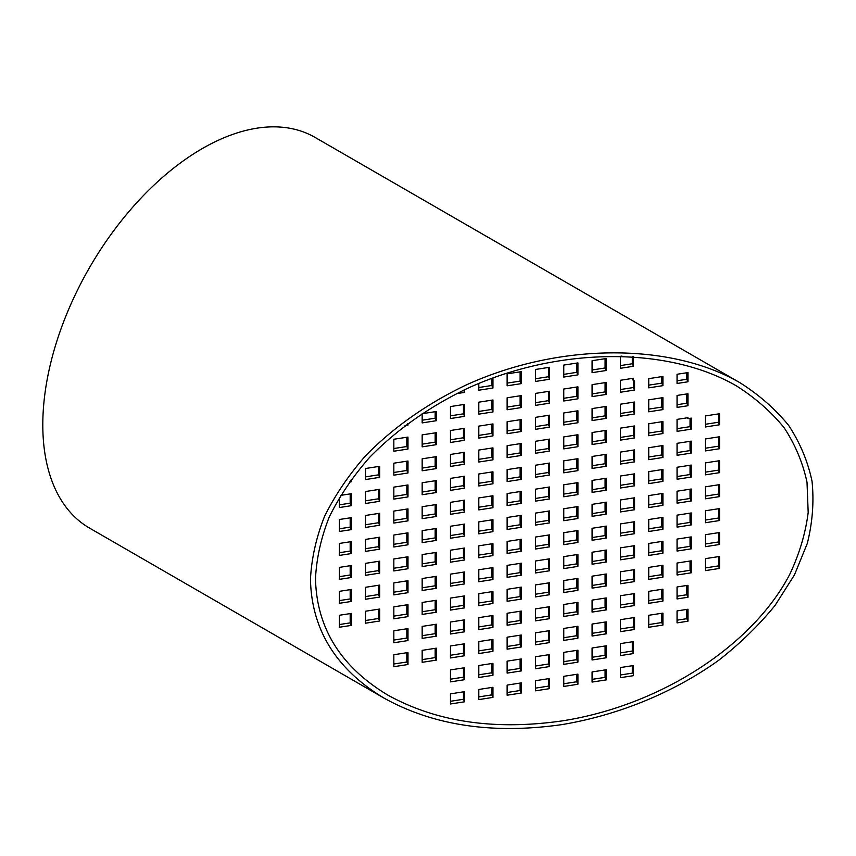 <?xml version="1.0" encoding="UTF-8"?>
<svg xmlns="http://www.w3.org/2000/svg" width="856" height="856" viewBox="0 0 856 856"><rect width="100%" height="100%" fill="white"/><g stroke="black" fill="none" stroke-linecap="round" stroke-linejoin="round"><path stroke-width="1.28" d="M315.49 578.57C316.581 627.908 340.656 666.728 387.693 695.019C436.293 721.94 494.404 730.575 562.028 720.913C659.655 705.826 752.456 646.077 789.799 574.269C799.461 553.714 805.582 533.117 808.182 512.476L807.015 482.324C802.875 462.861 795.256 444.681 784.15 427.765C771.17 411.8 755.238 397.826 736.353 385.842C667.338 345.985 557.866 346.98 467.676 388.292C429.616 406.514 396.007 430.226 369.278 457.725C352.79 476.632 339.468 496.33 329.325 516.821C321.139 537.515 316.527 558.101 315.49 578.57M310.46 579.352C311.573 629.695 336.14 669.306 384.141 698.175C433.725 725.642 493.024 734.448 562.028 724.593C618.653 715.135 674.004 692.386 718.88 660.158C740.354 643.305 759.079 625.073 775.033 605.46L794.443 574.954L807.294 543.474C812.558 522.278 814.131 501.498 812.012 481.136C807.786 461.288 800.018 442.723 788.686 425.464C775.44 409.179 759.186 394.916 739.916 382.696C669.488 342.015 557.78 343.031 465.75 385.179C426.909 403.775 392.615 427.979 365.341 456.034C348.51 475.326 334.921 495.431 324.574 516.339C316.217 537.461 311.52 558.454 310.46 579.352M384.141 698.175L89.516 528.077A225.556 130.219 -60 0 1 89.516 267.628A225.556 130.219 -60 0 1 315.062 137.409L739.916 382.696M605.085 358.696L605.085 367.973L592.085 369.985M576.762 363.083L576.762 372.349L563.772 374.361M548.439 367.459L548.439 376.736L535.449 378.748M520.116 371.846L520.116 381.113L507.127 383.124M491.793 378.299L491.793 385.5L478.804 387.511M605.085 382.643L605.085 391.909L592.085 393.921M576.762 387.019L576.762 396.296L563.772 398.308M548.439 391.406L548.439 400.672L535.449 402.684M520.116 395.782L520.116 405.059L507.127 407.071M491.793 400.169L491.793 409.435L478.804 411.447M463.471 404.546L463.471 413.823L450.481 415.834M661.731 397.815L661.731 407.092L648.73 409.104M633.408 402.202L633.408 411.469L620.407 413.48M605.085 406.579L605.085 415.856L592.085 417.867M576.762 410.966L576.762 420.232L563.772 422.243M548.439 415.342L548.439 424.619L535.449 426.63M520.116 419.729L520.116 428.995L507.127 431.007M491.793 424.105L491.793 433.382L478.804 435.394M463.471 428.482L463.471 437.758L450.481 439.77M435.148 432.869L435.148 442.145L422.158 444.157M406.825 437.245L406.825 446.522L393.835 448.533M661.731 421.762L661.731 431.028L648.73 433.04M633.408 426.138L633.408 435.415L620.407 437.427M605.085 430.525L605.085 439.791L592.085 441.803M576.762 434.901L576.762 444.178L563.772 446.19M548.439 439.289L548.439 448.555L535.449 450.566M520.116 443.665L520.116 452.942L507.127 454.953M491.793 448.041L491.793 457.318L478.804 459.33M463.471 452.428L463.471 461.705L450.481 463.717M435.148 456.804L435.148 466.081L422.158 468.093M406.825 461.191L406.825 470.468L393.835 472.48M718.377 436.935L718.377 446.211L705.376 448.223M690.054 441.322L690.054 450.588L677.053 452.599M661.731 445.698L661.731 454.975L648.73 456.986M633.408 450.085L633.408 459.351L620.407 461.363M605.085 454.461L605.085 463.738L592.085 465.75M576.762 458.848L576.762 468.114L563.772 470.126M548.439 463.224L548.439 472.501L535.449 474.513M520.116 467.611L520.116 476.878L507.127 478.889M491.793 471.988L491.793 481.265L478.804 483.276M463.471 476.364L463.471 485.641L450.481 487.653M435.148 480.751L435.148 490.028L422.158 492.04M406.825 485.127L406.825 494.404L393.835 496.416M378.502 489.514L378.502 498.791L365.512 500.803M718.377 460.881L718.377 470.147L705.376 472.159M690.054 465.257L690.054 474.534L677.053 476.546M661.731 469.644L661.731 478.911L648.73 480.922M633.408 474.021L633.408 483.298L620.407 485.309M605.085 478.408L605.085 487.674L592.085 489.685M576.762 482.784L576.762 492.061L563.772 494.073M548.439 487.171L548.439 496.437L535.449 498.449M520.116 491.547L520.116 500.824L507.127 502.836M491.793 495.924L491.793 505.2L478.804 507.212M463.471 500.311L463.471 509.588L450.481 511.599M435.148 504.687L435.148 513.964L422.158 515.975M406.825 509.074L406.825 518.351L393.835 520.362M378.502 513.45L378.502 522.727L365.512 524.739M718.377 484.817L718.377 494.094L705.376 496.106M690.054 489.204L690.054 498.47L677.053 500.482M661.731 493.58L661.731 502.857L648.73 504.869M633.408 497.967L633.408 507.234L620.407 509.245M605.085 502.344L605.085 511.62L592.085 513.632M576.762 506.731L576.762 515.997L563.772 518.008M548.439 511.107L548.439 520.384L535.449 522.395M520.116 515.483L520.116 524.76L507.127 526.772M491.793 519.87L491.793 529.147L478.804 531.159M463.471 524.246L463.471 533.523L450.481 535.535M435.148 528.634L435.148 537.91L422.158 539.922M406.825 533.01L406.825 542.287L393.835 544.298M378.502 537.397L378.502 546.674L365.512 548.685M718.377 508.764L718.377 518.03L705.376 520.041M690.054 513.14L690.054 522.417L677.053 524.428M661.731 517.527L661.731 526.793L648.73 528.805M633.408 521.903L633.408 531.18L620.407 533.192M605.085 526.29L605.085 535.556L592.085 537.568M576.762 530.667L576.762 539.943L563.772 541.955M548.439 535.043L548.439 544.32L535.449 546.331M520.116 539.43L520.116 548.707L507.127 550.718M491.793 543.806L491.793 553.083L478.804 555.095M463.471 548.193L463.471 557.47L450.481 559.482M435.148 552.569L435.148 561.846L422.158 563.858M406.825 556.956L406.825 566.233L393.835 568.245M378.502 561.333L378.502 570.61L365.512 572.621M718.377 532.7L718.377 541.976L705.376 543.988M690.054 537.087L690.054 546.353L677.053 548.364M661.731 541.463L661.731 550.74L648.73 552.751M633.408 545.85L633.408 555.116L620.407 557.128M605.085 550.226L605.085 559.503L592.085 561.515M576.762 554.602L576.762 563.879L563.772 565.891M548.439 558.989L548.439 568.266L535.449 570.278M520.116 563.366L520.116 572.643L507.127 574.654M491.793 567.753L491.793 577.03L478.804 579.041M463.471 572.129L463.471 581.406L450.481 583.418M435.148 576.516L435.148 585.793L422.158 587.805M406.825 580.892L406.825 590.169L393.835 592.181M378.502 585.279L378.502 594.556L365.512 596.568M718.377 556.646L718.377 565.912L705.376 567.924M690.054 561.022L690.054 570.299L677.053 572.311M661.731 565.409L661.731 574.676L648.73 576.687M633.408 569.786L633.408 579.063L620.407 581.074M605.085 574.173L605.085 583.439L592.085 585.451M576.762 578.549L576.762 587.826L563.772 589.838M548.439 582.925L548.439 592.202L535.449 594.214M520.116 587.312L520.116 596.589L507.127 598.601M491.793 591.689L491.793 600.966L478.804 602.977M463.471 596.076L463.471 605.353L450.481 607.364M435.148 600.452L435.148 609.729L422.158 611.74M406.825 604.839L406.825 614.116L393.835 616.127M378.502 609.215L378.502 618.492L365.512 620.504M661.731 589.345L661.731 598.622L648.73 600.634M633.408 593.732L633.408 602.999L620.407 605.01M605.085 598.109L605.085 607.385L592.085 609.397M576.762 602.485L576.762 611.762L563.772 613.773M548.439 606.872L548.439 616.149L535.449 618.16M520.116 611.248L520.116 620.525L507.127 622.537M491.793 615.635L491.793 624.912L478.804 626.924M463.471 620.012L463.471 629.288L450.481 631.3M435.148 624.399L435.148 633.675L422.158 635.687M406.825 628.775L406.825 638.052L393.835 640.063M661.731 613.292L661.731 622.558L648.73 624.57M633.408 617.668L633.408 626.945L620.407 628.957M605.085 622.045L605.085 631.321L592.085 633.333M576.762 626.432L576.762 635.708L563.772 637.72M548.439 630.808L548.439 640.085L535.449 642.096M520.116 635.195L520.116 644.472L507.127 646.483M491.793 639.571L491.793 648.848L478.804 650.86M463.471 643.958L463.471 653.235L450.481 655.247M435.148 648.334L435.148 657.611L422.158 659.623M406.825 652.721L406.825 661.998L393.835 663.999M605.085 645.991L605.085 655.268L592.085 657.28M576.762 650.367L576.762 659.644L563.772 661.656M548.439 654.754L548.439 664.031L535.449 666.043M520.116 659.131L520.116 668.408L507.127 670.419M491.793 663.518L491.793 672.795L478.804 674.806M463.471 667.894L463.471 677.171L450.481 679.183M632.317 356.567L632.317 363.757L620.407 365.598M633.408 380.834L633.408 387.533L620.407 389.544M632.317 378.427L633.483 381.006L634.574 380.834L634.574 390.047L620.407 392.241L620.407 380.267L633.483 378.245L633.483 381.006M661.731 376.64L661.731 383.146L648.73 385.157M686.78 372.767L686.78 379.272L677.053 380.781M686.78 393.942L686.78 403.219L677.053 404.717M690.054 418.295L690.054 426.652L677.053 428.663M718.377 413.919L718.377 422.265L705.376 424.276M686.78 585.472L686.78 594.749L677.053 596.247M686.78 609.408L686.78 618.685L677.053 620.193M632.317 641.775L632.317 651.052L620.407 652.893M632.317 665.722L632.317 673.148L620.407 674.988M605.085 669.927L605.085 677.364L592.085 679.375M576.762 674.314L576.762 681.75L563.772 683.751M548.439 678.69L548.439 686.127L535.449 688.138M520.116 683.077L520.116 690.514L507.127 692.515M491.793 687.454L491.793 694.89L478.804 696.902M463.471 691.841L463.471 699.277L450.481 701.278M350.179 613.602L350.179 622.879L339.361 624.548M350.179 589.656L350.179 598.933L339.361 600.602M350.179 565.72L350.179 574.997L339.361 576.666M350.179 541.773L350.179 551.05L339.361 552.73M350.179 517.837L350.179 527.114L339.361 528.783M350.179 493.891L350.179 503.168L339.361 504.847M378.502 466.488L378.502 474.845L365.512 476.856M435.148 411.693L435.148 418.199L422.158 420.21M339.361 531.48L339.361 519.506L351.345 517.655L351.345 529.629L339.361 531.48M339.361 555.416L339.361 543.453L351.345 541.602L351.345 553.565L339.361 555.416M340.57 495.378L351.345 493.719L351.345 505.682L339.361 507.544L339.361 497.39M464.637 701.792L450.481 703.974L450.481 693.852L464.637 691.659L464.637 701.792L463.471 699.277M633.483 641.593L633.483 653.567L620.407 655.589L620.407 643.616L633.483 641.593M632.317 651.052L633.483 653.567M687.946 585.29L687.946 597.263L677.053 598.943L677.053 586.97L687.946 585.29M686.78 594.749L687.946 597.263M687.946 418.627L691.22 418.113L691.22 429.166L677.053 431.36L677.053 419.387L687.946 417.696L687.946 418.627L687.55 417.76M686.78 379.272L687.946 381.787L677.053 383.477L677.053 374.265L687.946 372.585L687.946 381.787M633.483 356.652L633.483 366.272L620.407 368.294L620.407 356.321L621.895 356.096M632.317 363.757L633.483 366.272M592.085 360.708L606.251 358.514L606.251 370.488L592.085 372.681L592.085 360.708M563.772 365.084L577.928 362.901L577.928 374.864L563.772 377.057L563.772 365.084M535.449 369.471L549.606 367.278L549.606 379.251L535.449 381.444L535.449 369.471M507.127 373.847L521.283 371.665L521.283 383.627L507.127 385.821L507.127 373.847M492.96 377.87L492.96 388.014L478.804 390.208L478.804 383.424M464.637 389.694L464.637 392.39L456.483 393.653M592.085 384.644L606.251 382.461L606.251 394.423L592.085 396.617L592.085 384.644M563.772 389.031L577.928 386.837L577.928 398.81L563.772 401.004L563.772 389.031M535.449 393.407L549.606 391.224L549.606 403.187L535.449 405.38L535.449 393.407M507.127 397.794L521.283 395.6L521.283 407.574L507.127 409.767L507.127 397.794M478.804 402.17L492.96 399.987L492.96 411.95L478.804 414.144L478.804 402.17M450.481 406.557L464.637 404.364L464.637 416.337L450.481 418.531L450.481 406.557M648.73 399.827L662.897 397.633L662.897 409.607L648.73 411.8L648.73 399.827M620.407 404.203L634.574 402.02L634.574 413.983L620.407 416.177L620.407 404.203M592.085 408.59L606.251 406.397L606.251 418.37L592.085 420.564L592.085 408.59M563.772 412.966L577.928 410.784L577.928 422.746L563.772 424.94L563.772 412.966M535.449 417.354L549.606 415.16L549.606 427.133L535.449 429.327L535.449 417.354M507.127 421.73L521.283 419.547L521.283 431.51L507.127 433.703L507.127 421.73M478.804 426.117L492.96 423.923L492.96 435.897L478.804 438.09L478.804 426.117M450.481 430.493L464.637 428.31L464.637 440.273L450.481 442.466L450.481 430.493M422.158 434.88L436.314 432.687L436.314 444.66L422.158 446.853L422.158 434.88M393.835 439.256L407.991 437.074L407.991 449.036L393.835 451.23L393.835 439.256M648.73 423.763L662.897 421.58L662.897 433.543L648.73 435.736L648.73 423.763M620.407 428.15L634.574 425.956L634.574 437.93L620.407 440.123L620.407 428.15M592.085 432.526L606.251 430.343L606.251 442.306L592.085 444.499L592.085 432.526M563.772 436.913L577.928 434.72L577.928 446.693L563.772 448.886L563.772 436.913M535.449 441.289L549.606 439.107L549.606 451.069L535.449 453.263L535.449 441.289M507.127 445.676L521.283 443.483L521.283 455.456L507.127 457.65L507.127 445.676M478.804 450.053L492.96 447.87L492.96 459.833L478.804 462.026L478.804 450.053M450.481 454.44L464.637 452.246L464.637 464.22L450.481 466.413L450.481 454.44M422.158 458.816L436.314 456.633L436.314 468.596L422.158 470.789L422.158 458.816M393.835 463.203L407.991 461.01L407.991 472.983L393.835 475.176L393.835 463.203M705.376 438.946L719.543 436.753L719.543 448.726L705.376 450.919L705.376 438.946M677.053 443.322L691.22 441.14L691.22 453.102L677.053 455.296L677.053 443.322M648.73 447.709L662.897 445.516L662.897 457.489L648.73 459.683L648.73 447.709M620.407 452.086L634.574 449.903L634.574 461.865L620.407 464.059L620.407 452.086M592.085 456.473L606.251 454.279L606.251 466.253L592.085 468.446L592.085 456.473M563.772 460.849L577.928 458.666L577.928 470.629L563.772 472.822L563.772 460.849M535.449 465.236L549.606 463.043L549.606 475.016L535.449 477.209L535.449 465.236M507.127 469.612L521.283 467.43L521.283 479.392L507.127 481.586L507.127 469.612M478.804 473.999L492.96 471.806L492.96 483.779L478.804 485.973L478.804 473.999M450.481 478.376L464.637 476.193L464.637 488.155L450.481 490.349L450.481 478.376M422.158 482.763L436.314 480.569L436.314 492.542L422.158 494.736L422.158 482.763M393.835 487.139L407.991 484.956L407.991 496.919L393.835 499.112L393.835 487.139M365.512 491.526L379.668 489.332L379.668 501.306L365.512 503.499L365.512 491.526M705.376 462.882L719.543 460.699L719.543 472.662L705.376 474.855L705.376 462.882M677.053 467.269L691.22 465.075L691.22 477.049L677.053 479.242L677.053 467.269M648.73 471.645L662.897 469.463L662.897 481.425L648.73 483.619L648.73 471.645M620.407 476.032L634.574 473.839L634.574 485.812L620.407 488.006L620.407 476.032M592.085 480.409L606.251 478.226L606.251 490.188L592.085 492.382L592.085 480.409M563.772 484.796L577.928 482.602L577.928 494.575L563.772 496.769L563.772 484.796M535.449 489.172L549.606 486.989L549.606 498.952L535.449 501.145L535.449 489.172M507.127 493.559L521.283 491.365L521.283 503.339L507.127 505.532L507.127 493.559M478.804 497.935L492.96 495.752L492.96 507.715L478.804 509.909L478.804 497.935M450.481 502.322L464.637 500.129L464.637 512.102L450.481 514.296L450.481 502.322M422.158 506.699L436.314 504.516L436.314 516.478L422.158 518.672L422.158 506.699M393.835 511.086L407.991 508.892L407.991 520.865L393.835 523.059L393.835 511.086M365.512 515.462L379.668 513.279L379.668 525.242L365.512 527.435L365.512 515.462M705.376 486.829L719.543 484.635L719.543 496.608L705.376 498.802L705.376 486.829M677.053 491.205L691.22 489.022L691.22 500.985L677.053 503.178L677.053 491.205M648.73 495.592L662.897 493.398L662.897 505.372L648.73 507.565L648.73 495.592M620.407 499.968L634.574 497.785L634.574 509.748L620.407 511.942L620.407 499.968M592.085 504.355L606.251 502.162L606.251 514.135L592.085 516.329L592.085 504.355M563.772 508.732L577.928 506.549L577.928 518.511L563.772 520.705L563.772 508.732M535.449 513.119L549.606 510.925L549.606 522.898L535.449 525.092L535.449 513.119M507.127 517.495L521.283 515.312L521.283 527.275L507.127 529.468L507.127 517.495M478.804 521.882L492.96 519.688L492.96 531.662L478.804 533.855L478.804 521.882M450.481 526.258L464.637 524.075L464.637 536.038L450.481 538.231L450.481 526.258M422.158 530.645L436.314 528.452L436.314 540.425L422.158 542.618L422.158 530.645M393.835 535.021L407.991 532.839L407.991 544.801L393.835 546.995L393.835 535.021M365.512 539.408L379.668 537.215L379.668 549.188L365.512 551.382L365.512 539.408M705.376 510.765L719.543 508.582L719.543 520.544L705.376 522.738L705.376 510.765M677.053 515.152L691.22 512.958L691.22 524.931L677.053 527.125L677.053 515.152M648.73 519.528L662.897 517.345L662.897 529.308L648.73 531.501L648.73 519.528M620.407 523.915L634.574 521.721L634.574 533.695L620.407 535.888L620.407 523.915M592.085 528.291L606.251 526.108L606.251 538.071L592.085 540.264L592.085 528.291M563.772 532.678L577.928 530.485L577.928 542.458L563.772 544.651L563.772 532.678M535.449 537.054L549.606 534.872L549.606 546.834L535.449 549.028L535.449 537.054M507.127 541.441L521.283 539.248L521.283 551.221L507.127 553.415L507.127 541.441M478.804 545.818L492.96 543.635L492.96 555.598L478.804 557.791L478.804 545.818M450.481 550.205L464.637 548.011L464.637 559.985L450.481 562.178L450.481 550.205M422.158 554.581L436.314 552.398L436.314 564.361L422.158 566.554L422.158 554.581M393.835 558.968L407.991 556.775L407.991 568.748L393.835 570.941L393.835 558.968M365.512 563.344L379.668 561.162L379.668 573.124L365.512 575.318L365.512 563.344M705.376 534.711L719.543 532.518L719.543 544.491L705.376 546.684L705.376 534.711M677.053 539.087L691.22 536.905L691.22 548.867L677.053 551.061L677.053 539.087M648.73 543.474L662.897 541.281L662.897 553.254L648.73 555.448L648.73 543.474M620.407 547.851L634.574 545.668L634.574 557.63L620.407 559.824L620.407 547.851M592.085 552.238L606.251 550.044L606.251 562.018L592.085 564.211L592.085 552.238M563.772 556.614L577.928 554.431L577.928 566.394L563.772 568.587L563.772 556.614M535.449 561.001L549.606 558.808L549.606 570.781L535.449 572.974L535.449 561.001M507.127 565.377L521.283 563.195L521.283 575.157L507.127 577.351L507.127 565.377M478.804 569.764L492.96 567.571L492.96 579.544L478.804 581.738L478.804 569.764M450.481 574.141L464.637 571.958L464.637 583.92L450.481 586.114L450.481 574.141M422.158 578.528L436.314 576.334L436.314 588.307L422.158 590.501L422.158 578.528M393.835 582.904L407.991 580.721L407.991 592.684L393.835 594.877L393.835 582.904M365.512 587.291L379.668 585.097L379.668 597.071L365.512 599.254L365.512 587.291M705.376 558.647L719.543 556.464L719.543 568.427L705.376 570.62L705.376 558.647M677.053 563.034L691.22 560.841L691.22 572.814L677.053 575.007L677.053 563.034M648.73 567.41L662.897 565.228L662.897 577.19L648.73 579.384L648.73 567.41M620.407 571.797L634.574 569.604L634.574 581.577L620.407 583.771L620.407 571.797M592.085 576.174L606.251 573.991L606.251 585.953L592.085 588.147L592.085 576.174M563.772 580.561L577.928 578.367L577.928 590.34L563.772 592.534L563.772 580.561M535.449 584.937L549.606 582.754L549.606 594.717L535.449 596.91L535.449 584.937M507.127 589.324L521.283 587.13L521.283 599.104L507.127 601.297L507.127 589.324M478.804 593.7L492.96 591.517L492.96 603.48L478.804 605.673L478.804 593.7M450.481 598.087L464.637 595.894L464.637 607.867L450.481 610.061L450.481 598.087M422.158 602.463L436.314 600.281L436.314 612.243L422.158 614.437L422.158 602.463M393.835 606.851L407.991 604.657L407.991 616.63L393.835 618.813L393.835 606.851M365.512 611.227L379.668 609.033L379.668 621.007L365.512 623.2L365.512 611.227M648.73 591.357L662.897 589.163L662.897 601.137L648.73 603.33L648.73 591.357M620.407 595.733L634.574 593.55L634.574 605.513L620.407 607.707L620.407 595.733M592.085 600.12L606.251 597.927L606.251 609.9L592.085 612.093L592.085 600.12M563.772 604.497L577.928 602.314L577.928 614.276L563.772 616.47L563.772 604.497M535.449 608.884L549.606 606.69L549.606 618.663L535.449 620.857L535.449 608.884M507.127 613.26L521.283 611.077L521.283 623.04L507.127 625.233L507.127 613.26M478.804 617.647L492.96 615.453L492.96 627.427L478.804 629.62L478.804 617.647M450.481 622.023L464.637 619.84L464.637 631.803L450.481 633.996L450.481 622.023M422.158 626.41L436.314 624.217L436.314 636.19L422.158 638.383L422.158 626.41M393.835 630.786L407.991 628.604L407.991 640.566L393.835 642.76L393.835 630.786M648.73 615.293L662.897 613.11L662.897 625.073L648.73 627.266L648.73 615.293M620.407 619.68L634.574 617.486L634.574 629.46L620.407 631.653L620.407 619.68M592.085 624.056L606.251 621.873L606.251 633.836L592.085 636.029L592.085 624.056M563.772 628.443L577.928 626.25L577.928 638.223L563.772 640.416L563.772 628.443M535.449 632.819L549.606 630.637L549.606 642.599L535.449 644.793L535.449 632.819M507.127 637.206L521.283 635.013L521.283 646.986L507.127 649.18L507.127 637.206M478.804 641.583L492.96 639.4L492.96 651.363L478.804 653.556L478.804 641.583M450.481 645.97L464.637 643.776L464.637 655.75L450.481 657.943L450.481 645.97M422.158 650.346L436.314 648.163L436.314 660.126L422.158 662.319L422.158 650.346M393.835 654.733L407.991 652.54L407.991 664.513L393.835 666.696L393.835 654.733M592.085 648.003L606.251 645.809L606.251 657.783L592.085 659.976L592.085 648.003M563.772 652.379L577.928 650.196L577.928 662.159L563.772 664.352L563.772 652.379M535.449 656.766L549.606 654.572L549.606 666.546L535.449 668.739L535.449 656.766M507.127 661.142L521.283 658.96L521.283 670.922L507.127 673.116L507.127 661.142M478.804 665.529L492.96 663.336L492.96 675.309L478.804 677.503L478.804 665.529M450.481 669.906L464.637 667.723L464.637 679.685L450.481 681.879L450.481 669.906M648.73 378.652L662.897 376.458L662.897 385.66L648.73 387.854L648.73 378.652M687.946 393.76L687.946 405.733L677.053 407.413L677.053 395.44L687.946 393.76M705.376 415.93L719.543 413.737L719.543 424.779L705.376 426.973L705.376 415.93M687.946 609.226L687.946 621.199L677.053 622.89L677.053 610.917L687.946 609.226M633.483 675.662L620.407 677.685L620.407 667.562L633.483 665.54L633.483 675.662M606.251 679.878L592.085 682.072L592.085 671.939L606.251 669.756L606.251 679.878L605.085 677.364M577.928 684.265L563.772 686.448L563.772 676.326L577.928 674.132L577.928 684.265L576.762 681.75M549.606 688.641L535.449 690.835L535.449 680.702L549.606 678.519L549.606 688.641L548.439 686.127M521.283 693.028L507.127 695.211L507.127 685.089L521.283 682.895L521.283 693.028L520.116 690.514M492.96 697.405L478.804 699.598L478.804 689.465L492.96 687.282L492.96 697.405L491.793 694.89M339.361 627.245L339.361 615.271L351.345 613.42L351.345 625.394L339.361 627.245M339.361 603.298L339.361 591.336L351.345 589.474L351.345 601.447L339.361 603.298M339.361 579.362L339.361 567.389L351.345 565.538L351.345 577.511L339.361 579.362M351.345 479.285L351.345 481.746L349.344 482.056M365.512 468.5L379.668 466.317L379.668 477.359L365.512 479.553L365.512 468.5M407.991 423.346L407.991 425.1L405.049 425.55M422.158 413.705L436.314 411.511L436.314 420.713L422.158 422.907L422.158 413.705M605.085 367.973L606.251 370.488M576.762 372.349L577.928 374.864M548.439 376.736L549.606 379.251M520.116 381.113L521.283 383.627M491.793 385.5L492.96 388.014M463.61 390.186L464.637 392.39M661.731 383.146L662.897 385.66M633.408 387.533L634.574 390.047M605.085 391.909L606.251 394.423M576.762 396.296L577.928 398.81M548.439 400.672L549.606 403.187M520.116 405.059L521.283 407.574M491.793 409.435L492.96 411.95M463.471 413.823L464.637 416.337M435.148 418.199L436.314 420.713M407.392 423.795L407.991 425.1M686.78 403.219L687.946 405.733M661.731 407.092L662.897 409.607M633.408 411.469L634.574 413.983M605.085 415.856L606.251 418.37M576.762 420.232L577.928 422.746M548.439 424.619L549.606 427.133M520.116 428.995L521.283 431.51M491.793 433.382L492.96 435.897M463.471 437.758L464.637 440.273M435.148 442.145L436.314 444.66M406.825 446.522L407.991 449.036M718.377 422.265L719.543 424.779M690.054 426.652L691.22 429.166M661.731 431.028L662.897 433.543M633.408 435.415L634.574 437.93M605.085 439.791L606.251 442.306M576.762 444.178L577.928 446.693M548.439 448.555L549.606 451.069M520.116 452.942L521.283 455.456M491.793 457.318L492.96 459.833M463.471 461.705L464.637 464.22M435.148 466.081L436.314 468.596M406.825 470.468L407.991 472.983M378.502 474.845L379.668 477.359M350.65 480.237L351.345 481.746M718.377 446.211L719.543 448.726M690.054 450.588L691.22 453.102M661.731 454.975L662.897 457.489M633.408 459.351L634.574 461.865M605.085 463.738L606.251 466.253M576.762 468.114L577.928 470.629M548.439 472.501L549.606 475.016M520.116 476.878L521.283 479.392M491.793 481.265L492.96 483.779M463.471 485.641L464.637 488.155M435.148 490.028L436.314 492.542M406.825 494.404L407.991 496.919M378.502 498.791L379.668 501.306M350.179 503.168L351.345 505.682M718.377 470.147L719.543 472.662M690.054 474.534L691.22 477.049M661.731 478.911L662.897 481.425M633.408 483.298L634.574 485.812M605.085 487.674L606.251 490.188M576.762 492.061L577.928 494.575M548.439 496.437L549.606 498.952M520.116 500.824L521.283 503.339M491.793 505.2L492.96 507.715M463.471 509.588L464.637 512.102M435.148 513.964L436.314 516.478M406.825 518.351L407.991 520.865M378.502 522.727L379.668 525.242M350.179 527.114L351.345 529.629M718.377 494.094L719.543 496.608M690.054 498.47L691.22 500.985M661.731 502.857L662.897 505.372M633.408 507.234L634.574 509.748M605.085 511.62L606.251 514.135M576.762 515.997L577.928 518.511M548.439 520.384L549.606 522.898M520.116 524.76L521.283 527.275M491.793 529.147L492.96 531.662M463.471 533.523L464.637 536.038M435.148 537.91L436.314 540.425M406.825 542.287L407.991 544.801M378.502 546.674L379.668 549.188M350.179 551.05L351.345 553.565M718.377 518.03L719.543 520.544M690.054 522.417L691.22 524.931M661.731 526.793L662.897 529.308M633.408 531.18L634.574 533.695M605.085 535.556L606.251 538.071M576.762 539.943L577.928 542.458M548.439 544.32L549.606 546.834M520.116 548.707L521.283 551.221M491.793 553.083L492.96 555.598M463.471 557.47L464.637 559.985M435.148 561.846L436.314 564.361M406.825 566.233L407.991 568.748M378.502 570.61L379.668 573.124M350.179 574.997L351.345 577.511M718.377 541.976L719.543 544.491M690.054 546.353L691.22 548.867M661.731 550.74L662.897 553.254M633.408 555.116L634.574 557.63M605.085 559.503L606.251 562.018M576.762 563.879L577.928 566.394M548.439 568.266L549.606 570.781M520.116 572.643L521.283 575.157M491.793 577.03L492.96 579.544M463.471 581.406L464.637 583.92M435.148 585.793L436.314 588.307M406.825 590.169L407.991 592.684M378.502 594.556L379.668 597.071M350.179 598.933L351.345 601.447M718.377 565.912L719.543 568.427M690.054 570.299L691.22 572.814M661.731 574.676L662.897 577.19M633.408 579.063L634.574 581.577M605.085 583.439L606.251 585.953M576.762 587.826L577.928 590.34M548.439 592.202L549.606 594.717M520.116 596.589L521.283 599.104M491.793 600.966L492.96 603.48M463.471 605.353L464.637 607.867M435.148 609.729L436.314 612.243M406.825 614.116L407.991 616.63M378.502 618.492L379.668 621.007M350.179 622.879L351.345 625.394M661.731 598.622L662.897 601.137M633.408 602.999L634.574 605.513M605.085 607.385L606.251 609.9M576.762 611.762L577.928 614.276M548.439 616.149L549.606 618.663M520.116 620.525L521.283 623.04M491.793 624.912L492.96 627.427M463.471 629.288L464.637 631.803M435.148 633.675L436.314 636.19M406.825 638.052L407.991 640.566M686.78 618.685L687.946 621.199M661.731 622.558L662.897 625.073M633.408 626.945L634.574 629.46M605.085 631.321L606.251 633.836M576.762 635.708L577.928 638.223M548.439 640.085L549.606 642.599M520.116 644.472L521.283 646.986M491.793 648.848L492.96 651.363M463.471 653.235L464.637 655.75M435.148 657.611L436.314 660.126M406.825 661.998L407.991 664.513M605.085 655.268L606.251 657.783M576.762 659.644L577.928 662.159M548.439 664.031L549.606 666.546M520.116 668.408L521.283 670.922M491.793 672.795L492.96 675.309M463.471 677.171L464.637 679.685"/></g></svg>

